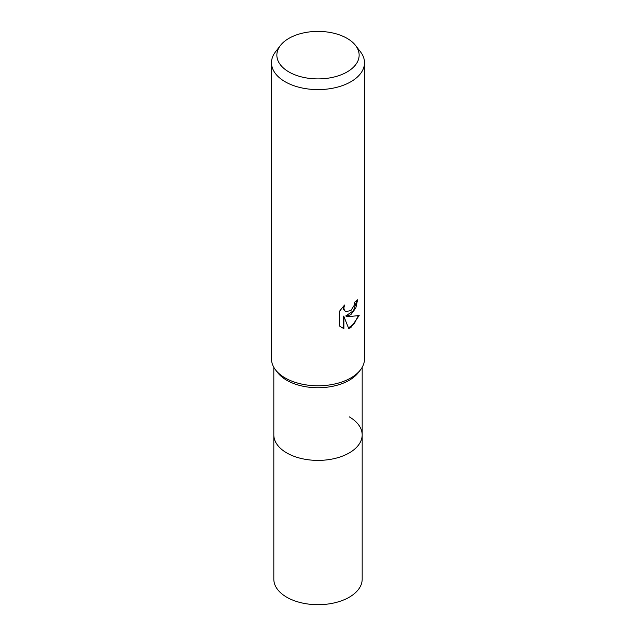 <?xml version="1.0" encoding="UTF-8"?>
<svg xmlns="http://www.w3.org/2000/svg" width="636" height="636" viewBox="0 0 636 636"><rect width="100%" height="100%" fill="white"/><g stroke="black" fill="none" stroke-linecap="round" stroke-linejoin="round"><path stroke-width="0.95" d="M362.178 367.322L362.178 434.881A44.178 25.512 180 0 1 358.33 445.295A44.178 25.512 180 0 1 286.757 452.919A44.178 25.512 180 0 1 277.67 445.295A44.178 25.512 180 0 1 273.822 434.881L273.822 367.322M349.244 416.85A44.178 25.512 180 0 1 358.33 445.295A44.178 25.512 180 0 1 286.757 452.919A44.178 25.512 180 0 1 277.67 445.295L277.67 445.295M360.374 370.009L358.33 372.64A44.178 25.512 180 0 1 286.757 380.264A44.178 25.512 180 0 1 277.67 372.64L275.627 370.009M360.453 369.898A46.508 26.847 180 0 1 285.119 377.927M350.881 314.637L346.429 316.315L350.889 316.434L359.173 315.496L350.889 327.556L348.695 328.478L343.877 316.442L343.877 328.581L339.624 326.093L339.624 311.107L344.521 305.049L343.861 308.023L344.338 310.161L345.666 311.576L350.881 310.614L354.244 305.248L354.737 302.132A46.508 26.847 0 0 0 357.567 299.779L355.858 307.919L350.881 314.637M355.556 45.458L360.453 51.786A46.508 26.847 180 0 1 364.507 62.749A46.508 26.847 180 0 1 350.889 81.734A46.508 26.847 180 0 1 300.2 87.553A46.508 26.847 180 0 1 271.493 62.749A46.508 26.847 180 0 1 275.547 51.786L280.444 45.458A41.133 23.747 180 0 1 288.911 38.359A41.133 23.747 180 0 1 355.556 45.458A41.133 23.747 180 0 1 347.089 71.948A41.133 23.747 180 0 1 294.675 74.714A41.133 23.747 180 0 1 280.444 45.458M364.507 62.749L364.507 358.942A46.508 26.847 180 0 1 350.889 377.927A46.508 26.847 180 0 1 300.2 383.747A46.508 26.847 180 0 1 271.493 358.942L271.493 62.749M356.86 300.415L353.529 310.702L345.769 315.933L346.429 316.315M345.666 311.576L343.671 309.772L343.345 306.258M341.301 327.468L343.202 328.2L343.202 316.052L343.877 316.442M348.496 327.953L354.427 323.454L358.291 315.71M343.202 328.2L343.877 328.581M349.244 452.919A44.178 25.512 180 0 1 301.09 458.453A44.178 25.512 180 0 1 273.822 434.889L273.822 579.181A44.178 25.512 180 0 0 301.09 602.745A44.178 25.512 180 0 0 349.244 597.22A44.178 25.512 180 0 0 362.178 579.181L362.178 434.889A44.178 25.512 180 0 1 349.244 452.919"/></g></svg>
